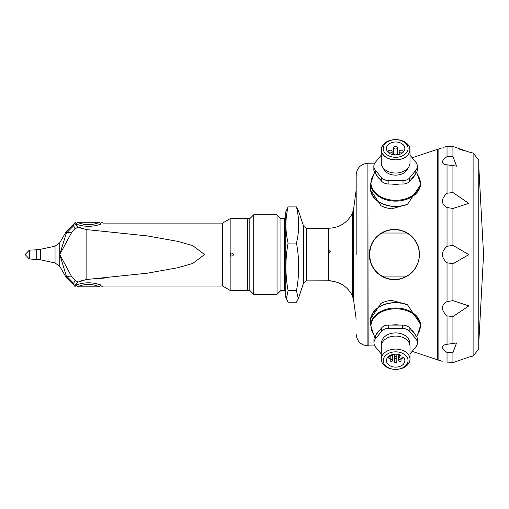 <?xml version="1.0" encoding="UTF-8"?>
<svg xmlns="http://www.w3.org/2000/svg" width="509" height="509" viewBox="0 0 509 509"><rect width="100%" height="100%" fill="white"/><g stroke="black" fill="none" stroke-linecap="round" stroke-linejoin="round"><path stroke-width="0.76" d="M356.173 254.557L356.173 174.975L356.173 254.557M407.442 204.433A25.119 17.758 180 0 1 370.52 188.756L370.52 189.984L380.967 205.706A25.119 17.758 180 0 0 391.555 208.817L407.442 204.433L420.758 184.417L420.351 181.395M420.351 327.713L420.758 324.691L407.442 304.675L391.555 300.291A25.119 17.758 180 0 0 380.967 303.402L370.52 319.124L370.52 320.352A25.119 17.758 180 0 0 370.762 322.795M373.994 269.14L370.908 263.318A25.119 25.119 0 0 1 370.896 245.809L369.324 254.557L370.896 263.299A25.119 25.119 0 0 0 399.953 279.059C412.067 275.541 418.608 267.371 419.562 254.557C418.875 241.921 412.341 233.752 399.959 230.049A25.119 25.119 0 0 1 402.059 230.622M403.122 230.984A25.119 25.119 0 0 1 404.184 231.404M405.03 231.78A25.119 25.119 0 0 1 405.877 232.187M406.786 232.677A25.119 25.119 0 0 1 407.353 233.007M407.747 233.249A25.119 25.119 0 0 1 408.25 233.567M408.829 233.968A25.119 25.119 0 0 1 409.529 234.471M410.139 234.942A25.119 25.119 0 0 1 411.107 235.762M411.367 235.998A25.119 25.119 0 0 1 411.781 236.38M412.233 236.819A25.119 25.119 0 0 1 412.691 237.289M413.073 237.709A25.119 25.119 0 0 1 413.435 238.117M413.543 238.244A25.119 25.119 0 0 1 414.11 238.931M414.714 239.726A25.119 25.119 0 0 1 415.255 240.49M415.84 241.4A25.119 25.119 0 0 1 416.387 242.329M417.316 244.18A25.119 25.119 0 0 1 417.724 245.122M418.112 246.146A25.119 25.119 0 0 1 418.742 248.188M418.812 248.456A25.119 25.119 0 0 1 419.187 250.243M442.2 361.314L437.505 359.806L437.505 149.302L412.182 157.765M397.79 229.661L395.716 229.47M393.533 229.451L391.332 229.629M390.371 229.769L389.092 230.017M386.872 230.602L384.804 231.36M384.677 231.417L383.761 231.824M382.717 232.346L381.795 232.855M379.918 234.064L379.447 234.407M378.97 234.77L378.62 235.05M378.27 235.343L377.595 235.928M377.551 235.972L376.813 236.666M376.075 237.423L375.725 237.811M375.324 238.269L374.879 238.804M374.649 239.096L374.401 239.415M374.083 239.847L373.803 240.242M373.345 240.929L372.473 242.386M372.187 242.92L371.678 243.945M375.241 270.743L376.615 272.245M378.187 273.702L379.822 274.981M381.495 276.075L383.182 277.004M385.109 277.869L387.056 278.563M390.937 279.428L394.908 279.67M374.828 345.98L368.128 345.853L367.892 163.255C360.773 163.949 356.866 167.855 356.173 174.975L356.173 189.927L353.64 208.805L353.64 300.304L356.173 319.181M353.64 300.304L352.584 296.416L352.584 212.692L353.64 208.805M395.639 149.042A1.96 1.387 0 0 0 397.599 147.655A1.96 1.387 0 0 0 395.639 146.268A1.96 1.387 0 0 0 393.68 147.655A1.96 1.387 0 0 0 395.639 149.042M401.143 152.929A1.96 1.387 0 0 0 403.103 151.542A1.96 1.387 0 0 0 401.143 150.155A1.96 1.387 0 0 0 399.183 151.542A1.96 1.387 0 0 0 401.143 152.929M397.446 154.895A1.96 1.387 0 0 0 395.639 154.049A1.96 1.387 0 0 0 393.832 154.895M390.136 150.155A1.96 1.387 0 0 0 388.176 151.542A1.96 1.387 0 0 0 390.136 152.929A1.96 1.387 0 0 0 392.102 151.542A1.96 1.387 0 0 0 390.136 150.155M395.639 155.016A9.219 6.522 0 0 0 404.859 148.501A9.219 6.522 0 0 0 395.639 141.979A9.219 6.522 0 0 0 386.42 148.501A9.219 6.522 0 0 0 395.639 155.016M395.639 139.701A12.439 8.793 0 0 0 383.201 148.501A12.439 8.793 0 0 0 395.639 157.294A12.439 8.793 0 0 0 408.078 148.501A12.439 8.793 0 0 0 395.639 139.701M381.406 149.767A14.233 10.065 0 0 0 402.759 158.484A14.233 10.065 0 0 0 402.759 141.05A14.233 10.065 0 0 0 381.406 149.767M395.639 139.619A14.354 10.148 0 0 0 381.286 149.767A14.354 10.148 0 0 0 395.639 159.915A14.354 10.148 0 0 0 409.993 149.767A14.354 10.148 0 0 0 395.639 139.619M381.286 149.767L381.286 162.874A14.354 10.148 0 0 0 395.639 173.028A14.354 10.148 0 0 0 409.993 162.874L409.993 149.767M383.366 168.135A12.56 8.882 0 0 0 395.639 175.141A12.56 8.882 0 0 0 407.913 168.135M409.993 155.08L415.796 162.186A11.516 8.144 180 0 1 417.335 166.258A11.516 8.144 180 0 1 415.796 170.33L409.56 177.965A7.546 5.338 180 0 1 403.02 180.638L388.889 180.638A8.634 6.108 180 0 1 381.406 177.584L375.311 170.114A10.905 7.711 180 0 1 373.848 166.258A10.905 7.711 180 0 1 375.311 162.403L381.286 155.08M417.335 166.258L417.335 169.643A11.516 8.144 180 0 1 415.796 173.715L409.56 181.35A7.546 5.338 180 0 1 403.02 184.023L388.889 184.023A8.634 6.108 180 0 1 381.406 180.969L375.311 173.499A10.905 7.711 180 0 1 373.848 169.643L373.848 166.258M399.788 184.023A20.754 14.672 180 0 1 391.491 184.023M415.325 174.294A20.754 14.672 180 0 1 411.177 179.372M380.102 179.372A20.754 14.672 180 0 1 375.96 174.294M416.686 172.347L420.517 183.533A24.877 17.592 180 0 1 395.639 201.125A24.877 17.592 180 0 1 370.762 183.533L370.762 188.756A24.877 17.592 0 0 0 383.258 204.014A24.877 17.592 0 0 0 408.199 203.944M370.52 188.756A25.119 17.758 180 0 1 370.762 186.313M438.103 359.806L438.103 149.302L437.505 149.302M447.029 193.242L452.934 192.523L468.821 203.365L452.934 208.48L447.029 207.494C440.889 203.772 440.889 199.025 447.029 193.242L447.029 164.821C440.889 163.866 440.889 161.124 447.029 156.594L452.934 156.327L456.528 166.131L446.533 164.763M447.029 262.784C440.889 257.287 440.889 251.802 447.029 246.324L452.934 245.344L468.821 254.646L452.934 263.764L447.029 262.784L447.029 301.614L452.934 300.628L468.821 305.903L452.934 316.585L447.029 315.866C440.889 310.07 440.889 305.324 447.029 301.614M447.029 352.521C440.889 347.978 440.889 345.236 447.029 344.288L456.528 342.977L452.934 352.782L447.029 352.521L447.029 362.923C440.889 360.856 440.889 360.856 447.029 362.923L452.934 362.662L468.814 357.095L452.934 362.662L452.934 352.782M446.533 344.345L447.029 344.288L447.029 315.866M443.339 163.815L445.337 164.553M443.746 147.305L447.029 146.185C440.889 148.253 440.889 148.253 447.029 146.185L447.029 156.594M459.334 149.08L461.078 149.697M462.045 150.028L463.387 150.46M452.934 156.327L452.934 146.446L468.814 152.013L452.934 146.446L447.029 146.185M468.821 152.013L473.109 153.056L473.109 356.058L468.42 357.197M473.109 153.056L478.765 160.068L478.765 349.04L473.109 356.058M478.765 345.649L478.765 163.465M478.905 340.483L483.55 254.557L478.905 168.625M406.914 276.082A24.877 24.877 0 0 0 406.914 233.027A24.877 24.877 0 0 0 369.566 254.557A24.877 24.877 0 0 0 406.914 276.082L381.979 276.082M406.914 233.027L381.979 233.027M370.896 245.809A25.119 25.119 0 0 1 399.953 230.049M396.155 354.099A1.196 0.846 -0 0 1 395.639 354.181A1.196 0.846 -0 0 1 395.124 354.099M392.604 360.557A1.196 0.846 -0 0 1 391.415 361.403A1.196 0.846 -0 0 1 390.218 360.557A1.196 0.846 -0 0 1 391.415 359.71A1.196 0.846 -0 0 1 392.604 360.557L392.604 354.455A1.196 0.846 -0 0 1 392.604 354.576A1.196 0.846 -0 0 1 391.415 355.422A1.196 0.846 -0 0 1 390.562 355.167M389.659 358.412A1.196 0.846 -0 0 1 388.462 357.566A1.196 0.846 -0 0 1 389.659 356.72A1.196 0.846 -0 0 1 390.855 357.566A1.196 0.846 -0 0 1 389.659 358.412M395.639 362.637A1.196 0.846 -0 0 1 394.443 361.791A1.196 0.846 -0 0 1 395.639 360.951A1.196 0.846 -0 0 1 396.835 361.791A1.196 0.846 -0 0 1 395.639 362.637M402.778 357.356A1.196 0.846 -0 0 1 402.816 357.566A1.196 0.846 -0 0 1 401.62 358.412A1.196 0.846 -0 0 1 400.774 358.164M399.87 361.403A1.196 0.846 -0 0 1 398.674 360.557A1.196 0.846 -0 0 1 399.87 359.71A1.196 0.846 -0 0 1 401.067 360.557A1.196 0.846 -0 0 1 399.87 361.403M395.639 358.412A1.196 0.846 -0 0 1 394.443 357.566A1.196 0.846 -0 0 1 395.639 356.72A1.196 0.846 -0 0 1 396.835 357.566A1.196 0.846 -0 0 1 395.639 358.412M399.101 356.898A1.794 1.266 180 0 1 399.622 356.001L400.341 355.492A0.477 0.337 180 0 0 400.239 354.958A9.219 6.522 180 0 0 386.42 360.607A9.219 6.522 180 0 0 395.639 367.129A9.219 6.522 180 0 0 404.859 360.607A9.219 6.522 180 0 0 403.631 357.356A0.477 0.337 180 0 0 402.88 357.286L402.161 357.795A1.794 1.266 180 0 1 400.208 358.069A1.794 1.266 180 0 1 399.101 356.898L399.101 354.563M408.046 360.607A12.407 8.774 180 0 0 395.627 351.84A12.407 8.774 180 0 0 383.232 360.626A12.407 8.774 180 0 0 395.671 369.381A12.407 8.774 180 0 0 408.046 360.607M395.671 369.381L395.678 369.381A14.354 10.148 180 0 0 409.993 359.233A14.354 10.148 180 0 0 395.639 349.085A14.354 10.148 180 0 0 381.286 359.233A14.354 10.148 180 0 0 395.608 369.381M381.286 359.233L381.286 346.235A14.354 10.148 180 0 1 395.639 336.086A14.354 10.148 180 0 1 409.993 346.235L409.993 359.233M381.597 344.135L381.597 342.85A14.042 9.932 -0 0 1 395.639 332.918A14.042 9.932 -0 0 1 409.681 342.85L409.681 344.135M381.286 354.029L375.489 346.922A11.516 8.144 -0 0 1 373.943 342.85A11.516 8.144 -0 0 1 375.489 338.778L381.725 331.143A7.546 5.338 -0 0 1 388.259 328.47L402.39 328.47A8.634 6.108 -0 0 1 409.872 331.524L415.968 338.994A10.905 7.711 -0 0 1 417.431 342.85A10.905 7.711 -0 0 1 415.968 346.705L409.993 354.029M373.943 342.85L373.943 339.465A11.516 8.144 -0 0 1 375.489 335.393L381.725 327.758A7.546 5.338 -0 0 1 388.259 325.086L402.39 325.086A8.634 6.108 -0 0 1 409.872 328.14L415.968 335.609A10.905 7.711 -0 0 1 417.431 339.465L417.431 342.85M411.177 329.737A20.754 14.672 -0 0 1 415.325 334.814M391.491 325.086A20.754 14.672 -0 0 1 399.788 325.086M375.96 334.814A20.754 14.672 -0 0 1 380.102 329.737M408.199 305.165A24.877 17.592 180 0 0 395.639 302.76A24.877 17.592 180 0 0 370.762 320.352L370.762 325.575A24.877 17.592 -0 0 1 395.639 307.983A24.877 17.592 -0 0 1 420.517 325.575L417.806 333.923A24.674 17.446 -0 0 0 395.639 308.804A24.674 17.446 -0 0 0 373.472 333.923A24.674 17.446 -0 0 1 373.472 333.923L370.762 325.575M407.442 304.675A25.119 17.758 180 0 0 370.52 320.352M328.661 253.667L328.661 250.097L330.456 251.866L328.661 253.667L328.661 280.484L330.456 280.79L306.45 280.866L306.45 228.242L303.65 226.327L303.523 282.781M328.776 280.484L328.661 280.853M328.776 250.167L330.456 251.923M25.45 254.557L25.45 254.226L25.45 254.557M25.45 254.226L29.306 250.167L29.306 258.941L40.446 259.819L55.036 262.924L59.757 266.353L66.285 277.659L73.71 284.9L73.71 283.379L66.285 275.865L59.757 254.557L59.757 266.353M81.72 228.554L78.1 226.989L74.931 223.655L74.95 222.726A14.354 11.65 -147.4 0 0 74.149 223.801L73.71 225.729L73.71 224.208L66.285 231.449L66.285 233.243L73.71 225.729A14.354 0.732 61 0 0 75.109 228.885L71.712 232.339L59.757 254.557L66.285 233.243A14.354 5.472 23.4 0 1 71.712 232.339M75.109 280.224L71.712 276.769A14.354 5.472 156.6 0 1 66.285 275.865L73.71 283.379A14.354 0.732 119 0 1 75.109 280.224L78.1 282.12L74.931 285.454L75.803 285.104C84.252 282.043 92.708 282.043 101.164 285.104C103.861 286.287 103.861 286.287 101.164 285.104C103.861 286.287 103.861 286.287 101.164 285.104L94.464 283.22M77.323 286.847C84.761 283.628 92.205 283.628 99.643 286.847L77.323 286.847A1.794 1.489 68.6 0 0 75.803 285.104M71.712 276.769L59.757 254.557L59.757 242.755L66.285 231.449M77.323 222.261L99.643 222.261A1.794 1.489 -111.4 0 0 101.164 224.005C92.721 227.065 84.265 227.065 75.803 224.005A1.794 1.489 111.4 0 0 77.323 222.261C84.768 225.474 92.205 225.474 99.643 222.261M74.931 285.454L74.95 286.382A14.354 11.65 147.4 0 1 74.149 285.307L73.71 283.379M99.643 286.847A1.794 1.489 111.4 0 1 101.164 285.104M75.109 228.885L78.1 226.989L86.116 229.546L147.534 235.941L177.915 241.4L192.746 245.65L204.58 254.557L192.682 263.484L177.826 267.728L147.508 273.174L86.116 279.562L78.1 282.12L81.72 280.554M101.164 224.005C103.861 222.821 103.861 222.821 101.164 224.005M75.803 224.005L74.931 223.655L78.1 226.989M94.464 278.9L106.133 277.889M231.843 256.052A1.495 1.495 0 0 0 233.135 253.806A1.495 1.495 0 0 0 230.545 253.806A1.495 1.495 0 0 0 231.843 256.052M101.641 222.261L103.155 223.101L222.56 223.101L222.56 286.013L230.163 290.435L247.438 290.435L247.438 218.673L230.163 218.673L230.163 290.435M247.438 218.915L247.438 290.194M247.679 218.673L249.83 218.673L249.83 290.435L247.679 290.435M253.717 245.357L253.717 214.785L277.042 214.785L277.042 294.323L253.717 294.323L253.717 245.357M277.042 214.785L280.923 218.673L280.923 290.435L277.042 294.323M288.1 290.696C285.18 274.815 285.18 258.935 288.1 243.054C285.18 231.01 285.18 218.959 288.1 206.915L285.708 212.011L285.708 297.097L288.1 302.193L296.473 302.193L298.293 298.815L296.473 290.696L288.1 290.696L286.287 298.815M296.473 290.696C299.4 274.815 299.4 258.935 296.473 243.054C299.4 231.01 299.4 218.959 296.473 206.915L288.1 206.915M296.473 206.915L298.287 210.293M296.473 243.054L288.1 243.054M298.293 298.815L303.523 283.131L303.523 225.977L298.293 210.293M367.892 163.255L367.892 345.853C360.773 345.159 356.866 341.253 356.173 334.133M403.02 180.638L403.02 184.023M409.56 177.965L409.56 181.35M415.796 170.33L415.796 173.715M375.311 170.114L375.311 173.499M381.406 177.584L381.406 180.969M388.889 180.638L388.889 184.023M417.806 175.185A24.674 17.446 180 0 1 415.159 193.528A24.674 17.446 180 0 1 390.708 199.948A24.674 17.446 180 0 1 373.472 175.185L373.472 175.185A24.674 17.446 180 0 1 373.479 175.185L370.762 183.533M447.029 207.494L447.029 246.324M452.934 316.585L452.934 343.569M452.934 263.764L452.934 300.628M452.934 208.48L452.934 245.344M452.934 165.54L452.934 192.523M399.622 356.001L399.622 354.728M400.341 355.492L400.341 355.015M415.968 338.994L415.968 335.609M409.872 331.524L409.872 328.14M402.39 328.47L402.39 325.086M388.259 328.47L388.259 325.086M381.725 331.143L381.725 327.758M375.489 338.778L375.489 335.393M352.584 295.742L352.584 213.366M352.533 295.729L352.533 213.379M328.661 250.097L328.661 228.242C339.28 227.828 347.138 222.961 352.228 213.634M29.306 250.167L36.724 249.779L36.724 259.329M36.724 249.779L40.446 249.289L40.446 259.819M40.446 249.289L55.036 246.184L55.036 262.924M66.285 275.865L66.285 277.659M86.116 279.562L86.116 229.546M280.923 218.673L284.512 218.673L284.512 290.435L285.708 291.632M306.45 280.866L303.739 282.597L303.739 226.518M437.505 359.806L412.182 351.344M374.783 163.134L368.128 163.255M397.599 154.87L397.599 147.655M393.68 154.87L393.68 147.655M403.103 152.325L403.103 151.542M399.183 154.52L399.183 151.542M392.102 154.52L392.102 151.542M388.176 152.325L388.176 151.542M374.579 172.417L373.472 175.185M420.517 186.956L420.517 183.533M442.2 147.801L438.103 149.302M390.855 357.566L390.855 355.327M388.462 357.566L388.462 356.516M390.218 360.557L390.218 358.317M396.835 361.791L396.835 354.143M394.443 361.791L394.443 354.143M401.067 360.557L401.067 358.317M398.674 360.557L398.674 354.455M416.699 336.691L417.806 333.923M374.599 336.761L373.472 333.923M420.517 322.152L420.517 325.575M352.228 295.474C347.138 286.147 339.28 281.28 328.661 280.866M29.306 258.941L25.45 254.882M55.036 246.184L59.757 242.755M75.326 222.261L74.912 222.713A14.354 14.354 0 0 0 74.149 223.801L73.71 224.208M75.326 286.847L74.912 286.395A14.354 14.354 0 0 1 74.149 285.307L73.71 284.9M222.56 286.013L103.155 286.013L101.641 286.847M222.56 223.101L230.163 218.673M249.83 290.435L253.717 294.323M249.83 218.673L253.717 214.785M280.923 290.435L284.512 290.435M284.512 218.673L285.708 217.477M328.661 228.242L306.45 228.242"/></g></svg>
